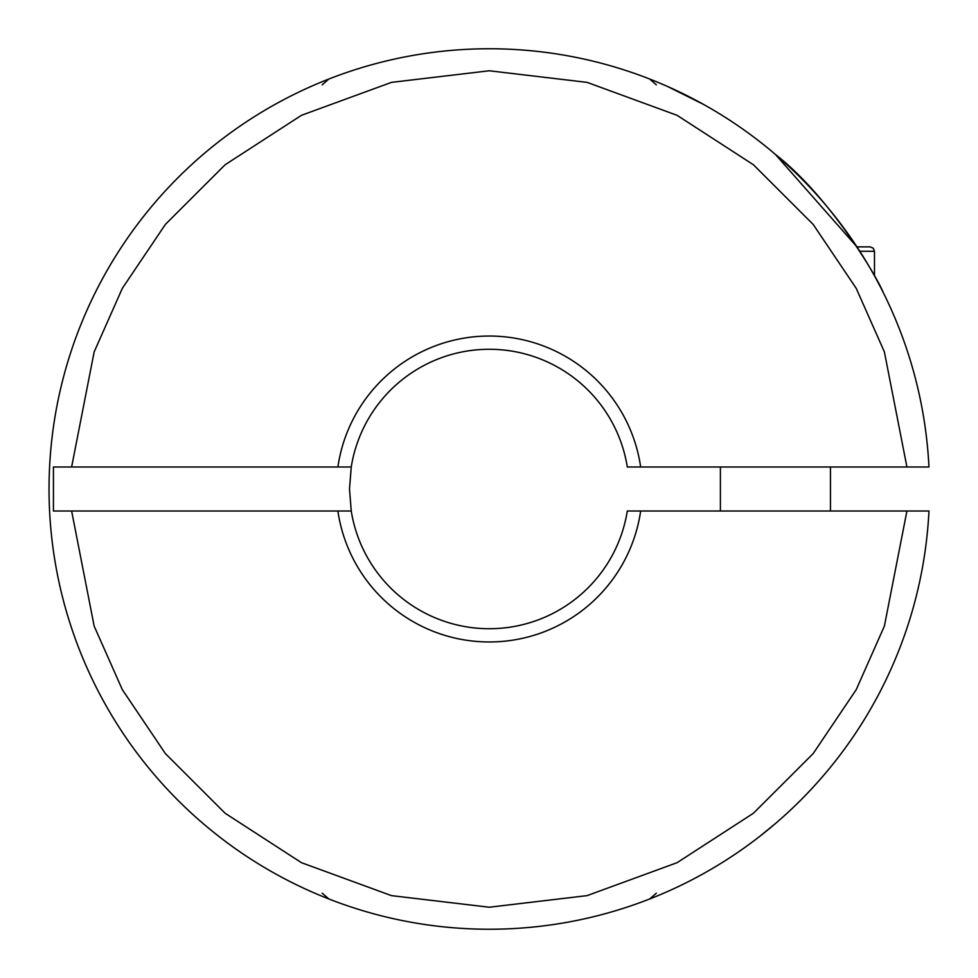<?xml version="1.0" encoding="UTF-8"?>
<svg xmlns="http://www.w3.org/2000/svg" width="978" height="978" viewBox="0 0 978 978"><rect width="100%" height="100%" fill="white"/><g stroke="black" fill="none" stroke-linecap="round" stroke-linejoin="round"><path stroke-width="1.47" d="M775.432 823.549L760.15 836.043M730.309 857.388L734.539 854.589M928.966 511.017A440.234 440.234 0 0 1 478.266 929.1A440.234 440.234 0 0 1 49.034 489A440.234 440.234 0 0 0 478.266 929.1A440.234 440.234 0 0 0 928.966 511.017L627.301 511.017A139.781 139.781 0 0 1 351.249 511.017L349.501 489L351.249 466.983A139.781 139.781 0 0 1 627.301 466.983L928.966 466.983A440.234 440.234 0 0 0 478.266 48.9A440.234 440.234 0 0 0 49.034 489A440.234 440.234 0 0 1 478.266 48.9A440.234 440.234 0 0 1 928.966 466.983M703.341 104.316L667.571 86.48L680.615 92.519M775.432 154.451C830.249 197.128 877.523 277.789 883.293 292.63C877.083 277.043 830.346 197.36 775.432 154.451L856.948 246.872L870.078 246.872L873.195 248.155L874.479 251.273L859.809 251.273M53.435 511.017L71.626 511.017L53.435 511.017L53.435 466.983L337.887 466.983A152.984 152.984 0 0 1 640.663 466.983M640.663 511.017A152.984 152.984 0 0 1 337.887 511.017L71.626 511.017L94.157 626.091L122.323 689.649L165.392 753.598L225.136 813.256L301.456 862.682L391.457 895.628L489.281 907.229L587.093 895.628L677.094 862.682L753.415 813.256L813.158 753.598L856.227 689.649L884.393 626.091L906.924 511.017M351.249 511.017L337.887 511.017L351.249 511.017M351.249 466.983L337.887 466.983M906.924 466.983L884.393 351.909L856.227 288.351L813.158 224.402L753.415 164.744L677.094 115.318L587.093 82.372L489.281 70.771L391.457 82.372L301.456 115.318L225.136 164.744L165.392 224.402L122.323 288.351L94.157 351.909L71.626 466.983L53.435 466.983M656.36 84.829L649.673 79.022M328.877 79.022L322.19 84.829M649.673 898.978L656.36 893.171M328.877 898.978L322.19 893.171M830.456 511.017L830.456 466.983M874.479 275.869L874.479 251.273M720.395 511.017L720.395 466.983"/></g></svg>
